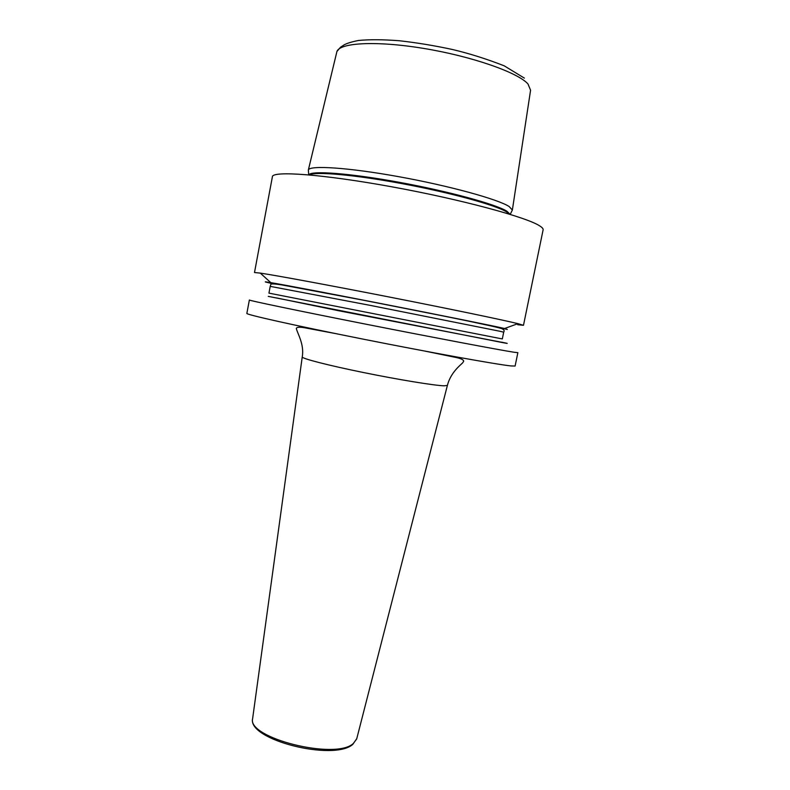 <?xml version="1.0" encoding="UTF-8"?>
<svg xmlns="http://www.w3.org/2000/svg" width="790" height="790" viewBox="0 0 790 790"><rect width="100%" height="100%" fill="white"/><g stroke="black" fill="none" stroke-linecap="round" stroke-linejoin="round"><path stroke-width="1.19" d="M511.881 210.989L512.355 210.031L509.175 206.555C498.075 199.268 449.174 185.778 398.575 176.654C347.926 167.48 309.473 165.071 308.357 170.008L308.436 171.075M523.484 325.302L543.115 229.831C543.342 228.784 542.207 227.481 539.728 225.91C526.782 217.24 461.182 199.445 392.116 186.865C323.001 174.225 272.372 170.63 272.402 176.723L254.499 272.53L260.285 273.103C275.671 275.354 329.341 285.269 389.361 297.04C449.372 308.821 502.815 319.92 517.914 323.653L523.484 325.302L517.717 324.729M510.982 365.938C496.683 364.466 430.599 352.577 362.462 338.999C294.265 325.421 245.522 314.479 246.855 313.413L249.364 300.002C248.159 300.368 297.089 310.589 365.365 324.078C433.601 337.557 499.635 350.029 513.796 352.202L517.865 352.676L515.11 366.047L510.982 365.938M501.719 342.179C508.493 343.591 509.027 343.778 503.309 342.741L268.274 296.378M506.143 328.867L504.573 328.512C479.382 322.656 296.339 286.74 270.802 282.652C262.695 281.289 263.514 281.675 273.241 283.788M512.355 210.081L530.574 90.238L527.996 83.997C518.052 72.502 471.67 56.238 423.361 48.368C375.023 40.409 337.972 42.818 336.757 52.209L308.337 170.047M308.821 174.857C310.865 170.393 349.21 173.158 398.802 182.223C448.365 191.259 495.942 204.264 506.933 211.236L510.103 214.347M309.522 174.916C314.963 171.282 354.582 174.738 402.801 183.774C451.001 192.78 495.972 205.212 506.686 211.947L509.432 214.139M276.905 298.008L338.969 310.806L504.573 342.83M498.421 338.179L502.322 338.92L503.704 332.165L499.833 331.247L370.698 305.463L270.219 286.365L268.946 293.13L498.421 338.179M273.538 283.808L268.166 282.336L285.457 285.309L350.128 297.573L458.536 318.982L507.328 329.44M252.672 718.219L252.632 718.564C246.697 737.89 335.118 760.247 353.179 743.627L356.685 738.976L447.377 385.451L444.049 385.806C434.214 385.51 398.516 379.684 363.341 372.505C328.117 365.336 301.938 358.581 302.234 356.971C304.525 344.499 297.376 333.36 296.299 328.433C296.833 327.09 299.627 326.882 304.673 327.781L335.464 333.558M302.234 356.971L252.632 718.564C247.023 739.894 333.854 761.432 352.784 744.387L356.774 738.64M308.702 174.847L308.357 170.008M510.212 214.376L512.355 210.031M337.004 51.399L340.49 47.272L342.939 45.642C345.309 43.815 350.454 42.097 358.393 40.488C369.335 39.411 382.953 39.5 399.246 40.734C416.577 42.67 434.372 45.593 452.611 49.533C469.477 53.542 486.66 58.974 504.178 65.807L524.353 78.101M270.219 286.365L270.881 284.291C271.335 283.659 274.93 283.857 281.665 284.884L361.376 299.825C423.786 312.08 489.948 324.957 501.907 328.66C504.06 329.795 504.682 330.852 503.773 331.82L503.704 332.165M504.573 328.512L517.914 323.653M270.802 282.652L260.285 273.103M447.377 385.451C450.606 372.613 460.353 365.187 462.624 362.887L463.671 361.267C463.671 359.825 461.153 358.561 456.116 357.495L425.474 351.214"/></g></svg>

